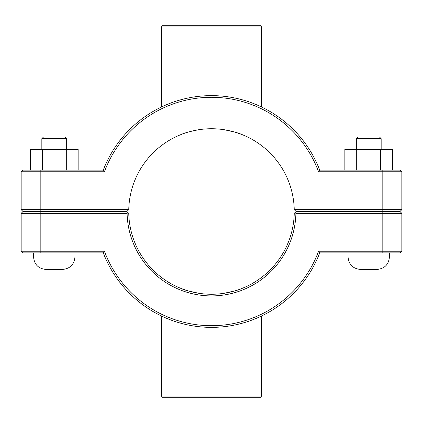 <?xml version="1.0" encoding="UTF-8"?>
<svg xmlns="http://www.w3.org/2000/svg" width="423" height="423" viewBox="0 0 423 423"><rect width="100%" height="100%" fill="white"/><g stroke="black" fill="none" stroke-linecap="round" stroke-linejoin="round"><path stroke-width="0.63" d="M234.908 290.881L224.232 293.276C215.746 294.582 207.254 294.582 198.768 293.276C190.466 291.701 184.523 290.078 180.944 288.412L188.092 290.881L198.768 293.276C207.254 294.582 215.746 294.582 224.232 293.276C232.534 291.701 238.477 290.078 242.056 288.412M180.811 134.641C184.365 132.965 190.35 131.326 198.768 129.724C207.254 128.418 215.746 128.418 224.232 129.724C232.534 131.299 238.477 132.922 242.056 134.588L234.908 132.119L224.232 129.724C215.746 128.418 207.254 128.418 198.768 129.724C190.466 131.299 184.523 132.922 180.944 134.588M389.435 211.294L389.435 211.706M389.435 252.88L389.435 257.02C388.695 264.555 384.555 268.69 377.02 269.435L360.47 269.435C352.935 268.69 348.795 264.555 348.055 257.02L389.435 257.02M356.33 138.67L357.985 137.015L379.505 137.015L381.16 138.67L356.33 138.67L356.33 149.43M356.689 170.12L356.689 149.43L344.856 149.43L344.856 170.12M380.578 170.12L380.578 149.43L356.689 149.43M392.634 170.12L392.634 149.43L380.578 149.43M41.84 138.67L66.67 138.67L65.015 137.015L43.495 137.015L41.84 138.67L41.84 149.43M66.67 149.43L66.67 138.67M78.144 170.12L78.144 149.43L66.311 149.43L66.311 170.12M42.422 170.12L42.422 149.43L66.311 149.43M30.366 170.12L30.366 149.43L42.422 149.43M33.565 257.02C34.305 264.555 38.445 268.69 45.98 269.435L62.53 269.435C70.065 268.69 74.205 264.555 74.945 257.02L33.565 257.02L33.565 252.88M33.565 211.706L33.565 211.294M382.815 211.706L400.195 211.706L401.85 213.361L382.815 213.361L382.815 251.225L318.577 251.225A114.21 114.21 0 0 1 104.423 251.225L21.15 251.225L21.15 213.361L127.106 213.361A84.415 84.415 0 0 0 211.5 295.915A84.415 84.415 0 0 0 295.894 213.361L382.815 213.361L382.815 211.706L295.915 211.706L295.08 212.531L295.894 213.361M318.577 251.225L319.725 252.88L400.195 252.88L401.85 251.225L401.85 213.361M401.85 251.225L382.815 251.225L382.815 252.88M127.106 213.361L127.92 212.531L127.085 211.706L22.805 211.706L21.15 213.361M295.08 212.531L294.239 213.361A82.76 82.76 0 0 1 211.5 294.26A82.76 82.76 0 0 1 128.761 213.361L127.92 212.531M104.423 251.225L103.275 252.88A115.865 115.865 0 0 0 319.725 252.88M103.275 252.88L22.805 252.88L21.15 251.225M294.239 209.639L295.915 211.294L400.195 211.294L401.85 209.639L294.239 209.639A82.76 82.76 0 0 0 211.5 128.74A82.76 82.76 0 0 0 128.761 209.639L21.15 209.639L22.805 211.294L127.085 211.294L128.761 209.639M104.423 171.775L103.275 170.12L22.805 170.12L21.15 171.775L104.423 171.775A114.21 114.21 0 0 1 318.577 171.775L401.85 171.775L401.85 209.639M21.15 171.775L21.15 209.639M318.577 171.775L319.725 170.12A115.865 115.865 0 0 0 103.275 170.12M319.725 170.12L400.195 170.12L401.85 171.775M261.615 26.945L259.955 25.29L163.045 25.29L161.385 26.945L261.615 26.945L261.615 107.035M161.385 107.035L161.385 26.945M161.385 396.055L163.045 397.71L259.955 397.71L261.615 396.055L161.385 396.055L161.385 315.965M40.185 252.88L40.185 211.706M382.815 211.294L382.815 170.12M40.185 211.294L40.185 170.12M348.055 211.294L348.055 211.706M348.055 252.88L348.055 257.02M381.16 138.67L381.16 149.43M74.945 257.02L74.945 252.88M74.945 211.706L74.945 211.294M261.615 396.055L261.615 315.965"/></g></svg>
